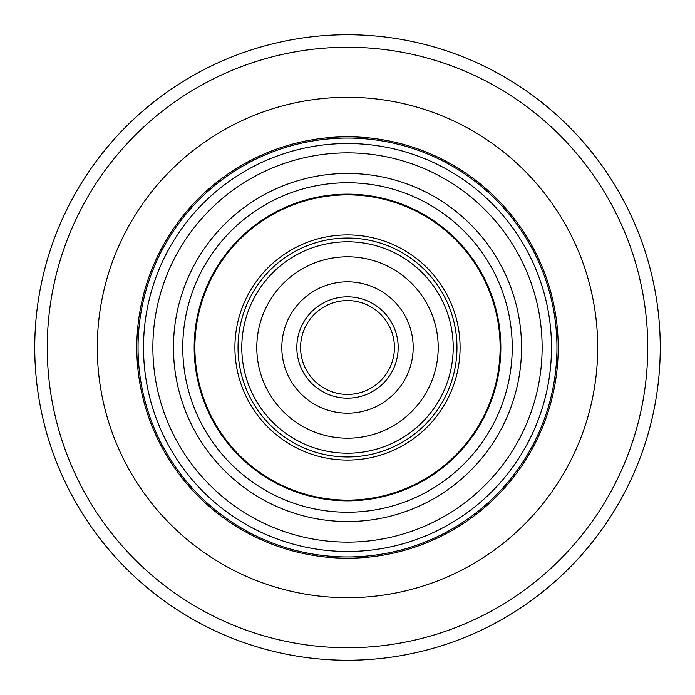 <?xml version="1.0" encoding="UTF-8"?>
<svg xmlns="http://www.w3.org/2000/svg" width="695" height="695" viewBox="0 0 695 695"><rect width="100%" height="100%" fill="white"/><g stroke="black" fill="none" stroke-linecap="round" stroke-linejoin="round"><path stroke-width="1.04" d="M34.75 347.5A312.75 312.75 0 0 1 347.5 34.75A312.75 312.75 0 0 1 660.25 347.5A312.75 312.75 0 0 1 347.5 660.25A312.75 312.75 0 0 1 34.75 347.5A312.75 312.75 0 0 0 347.5 660.25A312.75 312.75 0 0 0 660.25 347.5A312.75 312.75 0 0 1 347.5 660.25A312.75 312.75 0 0 1 34.75 347.5A312.75 312.75 0 0 0 347.5 660.25A312.75 312.75 0 0 0 660.25 347.5M597.7 347.5A250.2 250.2 0 0 1 347.5 597.7A250.2 250.2 0 0 1 97.3 347.5A250.2 250.2 0 0 1 347.5 97.3A250.2 250.2 0 0 1 597.7 347.5A250.2 250.2 0 0 1 347.5 597.7A250.2 250.2 0 0 1 97.3 347.5A250.2 250.2 0 0 1 347.5 97.3A250.2 250.2 0 0 1 597.7 347.5M460.09 347.5A112.59 112.59 0 0 1 347.5 460.09A112.59 112.59 0 0 1 234.91 347.5A112.59 112.59 0 0 1 347.5 234.91A112.59 112.59 0 0 1 460.09 347.5M238.037 347.5A109.463 109.463 0 0 0 347.5 456.963A109.463 109.463 0 0 0 456.963 347.5A109.463 109.463 0 0 0 347.5 238.037A109.463 109.463 0 0 0 238.037 347.5M500.122 347.5A152.622 152.622 0 0 0 347.5 194.878A152.622 152.622 0 0 0 194.878 347.5A152.622 152.622 0 0 0 347.5 500.122A152.622 152.622 0 0 0 500.122 347.5M194.166 347.5A153.334 153.334 0 0 1 347.5 194.166A153.334 153.334 0 0 1 500.834 347.5A153.334 153.334 0 0 1 347.5 500.834A153.334 153.334 0 0 1 194.166 347.5M390.173 328.014A46.913 46.913 0 0 0 328.014 304.827A46.913 46.913 0 0 0 326.485 389.443A46.913 46.913 0 0 1 305.557 326.485A46.913 46.913 0 0 1 368.515 305.557A46.913 46.913 0 0 1 389.443 368.515A46.913 46.913 0 0 1 326.485 389.443A46.913 46.913 0 0 1 305.557 326.485A46.913 46.913 0 0 1 368.515 305.557A46.913 46.913 0 0 1 389.443 368.515A46.913 46.913 0 0 1 326.485 389.443A46.913 46.913 0 0 1 305.557 326.485A46.913 46.913 0 0 1 368.515 305.557A46.913 46.913 0 0 0 305.557 326.485A46.913 46.913 0 0 0 326.485 389.443M306.869 428.589A90.698 90.698 0 0 1 266.411 306.869A90.698 90.698 0 0 1 388.131 266.411A90.698 90.698 0 0 1 428.589 388.131A90.698 90.698 0 0 1 306.869 428.589M376.925 288.781A65.677 65.677 0 0 1 406.219 376.925A65.677 65.677 0 0 1 318.075 406.219A65.677 65.677 0 0 1 288.781 318.075A65.677 65.677 0 0 1 376.925 288.781M647.74 347.5A300.24 300.24 0 0 0 347.5 47.26A300.24 300.24 0 0 0 47.26 347.5A300.24 300.24 0 0 0 347.5 647.74A300.24 300.24 0 0 0 647.74 347.5M136.802 347.5A210.698 210.698 0 0 1 347.5 136.802A210.698 210.698 0 0 1 558.198 347.5A210.698 210.698 0 0 1 347.5 558.198A210.698 210.698 0 0 1 136.802 347.5M556.947 347.5A209.447 209.447 0 0 0 347.5 138.053A209.447 209.447 0 0 0 138.053 347.5A209.447 209.447 0 0 0 347.5 556.947A209.447 209.447 0 0 0 556.947 347.5M521.537 347.5A174.037 174.037 0 0 1 347.5 521.537A174.037 174.037 0 0 1 173.463 347.5A174.037 174.037 0 0 1 347.5 173.463A174.037 174.037 0 0 1 521.537 347.5M182.768 347.5A164.732 164.732 0 0 0 347.5 512.232A164.732 164.732 0 0 0 512.232 347.5A164.732 164.732 0 0 0 347.5 182.768A164.732 164.732 0 0 0 182.768 347.5M551.482 347.5A203.983 203.983 0 0 1 347.5 551.482A203.983 203.983 0 0 1 143.517 347.5A203.983 203.983 0 0 1 347.5 143.517A203.983 203.983 0 0 1 551.482 347.5M152.874 347.5A194.626 194.626 0 0 0 347.5 542.126A194.626 194.626 0 0 0 542.126 347.5A194.626 194.626 0 0 0 347.5 152.874A194.626 194.626 0 0 0 152.874 347.5M394.864 252.997A105.71 105.71 0 0 1 442.003 394.864A105.71 105.71 0 0 1 300.136 442.003A105.71 105.71 0 0 1 252.997 300.136A105.71 105.71 0 0 1 394.864 252.997M370.2 302.203A50.666 50.666 0 0 1 392.797 370.2A50.666 50.666 0 0 1 324.8 392.797A50.666 50.666 0 0 1 302.203 324.8A50.666 50.666 0 0 1 370.2 302.203"/></g></svg>
